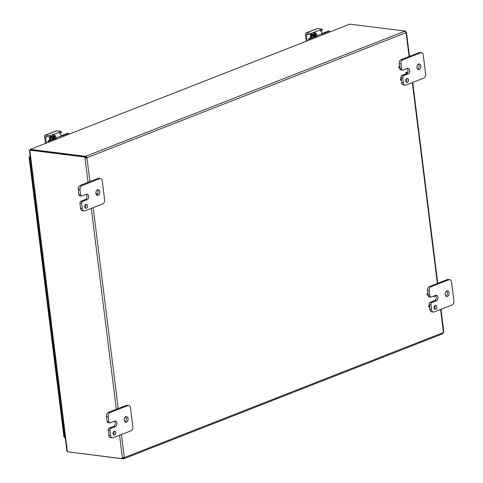 <?xml version="1.0" encoding="UTF-8"?>
<svg xmlns="http://www.w3.org/2000/svg" width="483" height="483" viewBox="0 0 483 483"><rect width="100%" height="100%" fill="white"/><g stroke="black" fill="none" stroke-linecap="round" stroke-linejoin="round"><path stroke-width="0.72" d="M85.877 204.297A2.059 1.407 -82.8 0 1 86.379 204.231A2.059 1.407 -82.8 0 1 87.514 206.446A2.059 1.407 -82.8 0 1 85.865 208.306A2.059 1.407 -82.8 0 1 84.706 206.458A2.059 1.407 -82.8 0 1 85.877 204.297M85.062 207.768A2.059 1.407 97.2 0 0 85.467 204.55M80.884 201.248L85.34 199.503L87.055 199.714A2.874 1.968 -82.8 0 0 88.691 196.69A2.874 1.968 -82.8 0 0 87.067 194.1A2.874 1.968 -82.8 0 0 86.366 194.196L81.905 195.941A1.642 1.123 -82.8 0 1 81.506 195.995A1.642 1.123 -82.8 0 1 80.595 194.8L79.961 189.686A3.284 2.246 -82.8 0 1 81.796 185.659L99.631 178.668A3.284 2.246 -82.8 0 1 100.434 178.565A3.284 2.246 -82.8 0 1 102.251 180.95L104.606 199.859A3.284 2.246 -82.8 0 1 102.77 203.88L84.936 210.872A3.284 2.246 -82.8 0 1 84.133 210.98A3.284 2.246 -82.8 0 1 82.315 208.596L81.675 203.476A1.642 1.123 -82.8 0 1 82.593 201.465L80.884 201.248A1.642 1.123 97.2 0 0 79.961 203.258L80.601 208.378A3.284 2.246 97.2 0 0 82.424 210.763L84.133 210.98M100.434 178.565L98.719 178.348A3.284 2.246 97.2 0 0 97.916 178.456L80.081 185.442A3.284 2.246 97.2 0 0 78.246 189.469L78.886 194.589A1.642 1.123 97.2 0 0 79.792 195.778L81.506 195.995M85.34 199.503A2.874 1.968 97.2 0 0 86.928 197.118A2.874 1.968 97.2 0 0 86.167 194.275M97.258 194.571A2.874 1.968 97.2 0 0 97.325 189.916M97.512 189.825A2.874 1.968 -82.8 0 1 98.218 189.734A2.874 1.968 -82.8 0 1 99.806 192.832A2.874 1.968 -82.8 0 1 97.5 195.44A2.874 1.968 -82.8 0 1 95.876 192.85A2.874 1.968 -82.8 0 1 97.512 189.825M87.055 199.714L82.593 201.465M435.171 305.383A2.059 1.407 -82.8 0 1 435.672 305.316A2.059 1.407 -82.8 0 1 436.807 307.532A2.059 1.407 -82.8 0 1 435.159 309.398A2.059 1.407 -82.8 0 1 434 307.544A2.059 1.407 -82.8 0 1 435.171 305.383M434.356 308.86A2.059 1.407 97.2 0 0 434.76 305.642M430.178 302.34L434.634 300.589L436.348 300.806A2.874 1.968 -82.8 0 0 437.984 297.782A2.874 1.968 -82.8 0 0 436.36 295.191A2.874 1.968 -82.8 0 0 435.66 295.282L431.198 297.033A1.642 1.123 -82.8 0 1 430.8 297.081A1.642 1.123 -82.8 0 1 429.888 295.892L429.254 290.772A3.284 2.246 -82.8 0 1 431.09 286.751L448.924 279.76A3.284 2.246 -82.8 0 1 449.727 279.651A3.284 2.246 -82.8 0 1 451.545 282.036L453.899 300.945A3.284 2.246 -82.8 0 1 452.064 304.972L434.229 311.958A3.284 2.246 -82.8 0 1 433.426 312.066A3.284 2.246 -82.8 0 1 431.609 309.681L430.969 304.568A1.642 1.123 -82.8 0 1 431.887 302.551L430.178 302.34A1.642 1.123 97.2 0 0 429.254 304.35L429.411 305.594M428.065 294.781L428.173 295.674A1.642 1.123 97.2 0 0 429.085 296.87L430.8 297.081M449.727 279.651L448.013 279.434A3.284 2.246 97.2 0 0 447.21 279.542L429.375 286.534A3.284 2.246 97.2 0 0 427.54 290.561L427.89 293.38A0.791 0.537 -82.8 0 1 427.672 294.944A0.791 0.537 -82.8 0 1 427.872 293.38L427.521 293.332A0.791 0.537 -82.8 0 1 427.69 293.398M429.586 306.995L429.894 309.47A3.284 2.246 97.2 0 0 431.711 311.855L433.426 312.066M434.634 300.589A2.874 1.968 97.2 0 0 436.221 298.204A2.874 1.968 97.2 0 0 435.461 295.361M445.972 296.133A2.874 1.968 97.2 0 0 447.385 293.706A2.874 1.968 97.2 0 0 446.618 291.001M446.805 290.917A2.874 1.968 -82.8 0 1 447.506 290.82A2.874 1.968 -82.8 0 1 449.099 293.918A2.874 1.968 -82.8 0 1 446.793 296.532A2.874 1.968 -82.8 0 1 445.169 293.942A2.874 1.968 -82.8 0 1 446.805 290.917M436.348 300.806L431.887 302.551M114.139 431.204A2.059 1.407 -82.8 0 1 114.64 431.138A2.059 1.407 -82.8 0 1 115.775 433.354A2.059 1.407 -82.8 0 1 114.127 435.219A2.059 1.407 -82.8 0 1 112.968 433.366A2.059 1.407 -82.8 0 1 114.139 431.204M113.324 434.676A2.059 1.407 97.2 0 0 113.728 431.458M109.146 428.155L113.602 426.411L115.316 426.622A2.874 1.968 -82.8 0 0 116.958 423.597A2.874 1.968 -82.8 0 0 115.328 421.007A2.874 1.968 -82.8 0 0 114.628 421.104L110.172 422.848A1.642 1.123 -82.8 0 1 109.768 422.903A1.642 1.123 -82.8 0 1 108.862 421.713L108.222 416.594A3.284 2.246 -82.8 0 1 110.058 412.567L127.892 405.575A3.284 2.246 -82.8 0 1 128.695 405.472A3.284 2.246 -82.8 0 1 130.513 407.857L132.873 426.767A3.284 2.246 -82.8 0 1 131.032 430.788L113.197 437.779A3.284 2.246 -82.8 0 1 112.394 437.888A3.284 2.246 -82.8 0 1 110.577 435.503L109.937 430.383A1.642 1.123 -82.8 0 1 110.861 428.373L109.146 428.155A1.642 1.123 97.2 0 0 108.228 430.166L108.862 435.286A3.284 2.246 97.2 0 0 110.685 437.67L112.394 437.888M128.695 405.472L126.981 405.255A3.284 2.246 97.2 0 0 126.178 405.364L108.343 412.355A3.284 2.246 97.2 0 0 106.508 416.376L107.148 421.496A1.642 1.123 97.2 0 0 108.059 422.685L109.768 422.903M113.602 426.411A2.874 1.968 97.2 0 0 115.189 424.026A2.874 1.968 97.2 0 0 114.429 421.182M124.94 421.949A2.874 1.968 97.2 0 0 126.359 419.522A2.874 1.968 97.2 0 0 125.586 416.823M125.773 416.732A2.874 1.968 -82.8 0 1 126.48 416.642A2.874 1.968 -82.8 0 1 128.067 419.739A2.874 1.968 -82.8 0 1 125.761 422.347A2.874 1.968 -82.8 0 1 124.137 419.757A2.874 1.968 -82.8 0 1 125.773 416.732M115.316 426.622L110.861 428.373M176.404 92.126A4.927 1.256 172.9 0 1 177.213 91.734L179.441 90.858A4.927 1.256 172.9 0 1 180.557 90.502M406.903 78.475A2.059 1.407 -82.8 0 1 407.404 78.409A2.059 1.407 -82.8 0 1 408.546 80.625A2.059 1.407 -82.8 0 1 406.897 82.49A2.059 1.407 -82.8 0 1 405.732 80.637A2.059 1.407 -82.8 0 1 406.903 78.475M406.094 81.953A2.059 1.407 97.2 0 0 406.499 78.735M406.728 73.718A0.791 0.537 -82.8 0 1 406.728 72.184A0.791 0.537 -82.8 0 1 406.728 73.718L408.087 73.899A2.874 1.968 -82.8 0 0 409.723 70.874A2.874 1.968 -82.8 0 0 408.099 68.284A2.874 1.968 -82.8 0 0 407.398 68.375L402.937 70.126A1.642 1.123 -82.8 0 1 402.538 70.174A1.642 1.123 -82.8 0 1 401.627 68.984L400.987 63.865A3.284 2.246 -82.8 0 1 402.828 59.838L420.663 52.852A3.284 2.246 -82.8 0 1 421.46 52.744A3.284 2.246 -82.8 0 1 423.283 55.128L425.638 74.038A3.284 2.246 -82.8 0 1 423.802 78.065L405.968 85.05A3.284 2.246 -82.8 0 1 405.165 85.159A3.284 2.246 -82.8 0 1 403.347 82.774L402.707 77.654A1.642 1.123 -82.8 0 1 403.625 75.644L401.91 75.426A1.642 1.123 97.2 0 0 400.993 77.443L401.15 78.687M399.803 67.874L399.912 68.767A1.642 1.123 97.2 0 0 400.824 69.963L402.538 70.174M421.46 52.744L419.751 52.526A3.284 2.246 97.2 0 0 418.948 52.635L401.113 59.626A3.284 2.246 97.2 0 0 399.278 63.653L399.628 66.473A0.791 0.537 -82.8 0 1 399.411 68.037A0.791 0.537 -82.8 0 1 399.61 66.473L399.254 66.425A0.791 0.537 -82.8 0 1 399.429 66.491M401.325 80.081L401.633 82.557A3.284 2.246 97.2 0 0 403.45 84.942L405.165 85.159M401.91 75.426L406.288 73.718M407.157 73.108A2.874 1.968 97.2 0 0 407.193 68.453M417.71 69.226A2.874 1.968 97.2 0 0 419.123 66.799A2.874 1.968 97.2 0 0 418.35 64.094M418.544 64.004A2.874 1.968 -82.8 0 1 419.244 63.913A2.874 1.968 -82.8 0 1 420.838 67.01A2.874 1.968 -82.8 0 1 418.532 69.624A2.874 1.968 -82.8 0 1 416.901 67.034A2.874 1.968 -82.8 0 1 418.544 64.004M408.087 73.899L403.625 75.644M96.202 194.389A0.791 0.537 -82.8 0 1 97.282 194.341A0.791 0.537 -82.8 0 1 96.835 195.174M96.008 193.87A0.791 0.537 -82.8 0 1 96.654 193.659M125.049 417.246A0.791 0.537 -82.8 0 1 124.487 418.109M434.917 295.572A0.791 0.537 -82.8 0 1 433.855 295.988M434.126 296.586A0.791 0.537 -82.8 0 1 433.523 296.121M429.387 307.128A0.791 0.537 -82.8 0 1 429.393 305.594A0.791 0.537 -82.8 0 1 429.387 307.128M429.025 307.091A0.791 0.537 -82.8 0 1 429.043 305.546A0.791 0.537 -82.8 0 1 429.212 305.612M427.503 294.878A0.791 0.537 -82.8 0 1 427.521 293.332M401.125 80.22A0.791 0.537 -82.8 0 1 401.132 78.681A0.791 0.537 -82.8 0 1 401.125 80.22M400.763 80.184A0.791 0.537 -82.8 0 1 400.775 78.638A0.791 0.537 -82.8 0 1 400.95 78.705M406.366 73.682A0.791 0.537 -82.8 0 1 406.378 72.136A0.791 0.537 -82.8 0 1 406.547 72.202M399.242 67.97A0.791 0.537 -82.8 0 1 399.254 66.425M349.674 24.216L30.2 149.428L349.674 24.216M85.328 156.305L85.902 156.202L87.073 157.657L85.443 157.241L85.328 156.305L30.52 149.398L29.964 150.485M29.819 150.159L84.706 157.053L85.364 156.794L30.477 149.899L29.819 150.159L67.312 451.164L66.865 450.85L29.475 150.684M30.465 149.416L30.526 149.905M67.312 451.164L67.385 451.768L122.271 458.663A0.918 0.628 68.6 0 1 122.356 457.679L122.386 457.667M68.139 451.865L123.008 458.85L122.893 457.914L123.72 457.455A0.918 0.628 97.2 0 0 123.696 457.431M405.195 31.443L405.738 31.232A0.918 0.628 -111.4 0 0 406.07 32.27L406.137 32.766A0.918 0.628 -82.8 0 1 406.01 32.657L404.947 31.039L350.036 24.174M86.022 157.132L85.902 156.202L404.845 31.202M124.022 458.669L123.588 458.747L123.72 457.455L124.427 457.546L123.588 458.747L123.008 458.85M442.754 333.753L124.046 458.657M442.525 333.747L443.364 332.546A0.918 0.628 -82.8 0 1 443.448 332.352L443.388 331.857M406.01 32.657L87.073 157.657A0.918 0.628 -82.8 0 1 86.982 157.85L85.044 158.092L86.276 157.76A0.918 0.628 97.2 0 0 86.366 157.567M122.936 457.528A0.918 0.628 -111.4 0 0 122.93 458.403L122.271 458.663M122.447 457.642L124.203 457.425M88.063 182.32L85.044 158.092A0.918 0.628 68.6 0 1 84.706 157.053M89.941 181.584L86.982 157.85L86.276 157.76M85.364 156.794A0.918 0.628 -111.4 0 0 85.702 157.832M124.27 457.431L124.3 457.437A0.918 0.628 -82.8 0 1 124.427 457.546L443.364 332.546M405.865 32.355L406.137 32.766L406.07 32.27M405.738 31.232L404.959 31.135M29.97 157.235L29.487 157.174L29.928 156.045L30.188 157.265L30.133 155.955M30.326 157.518L29.487 157.174L30.284 157.168M65.193 437.429L64.154 437.248L64.287 436.578M65.187 437.429L65.271 438.105L64.468 437.338M61.335 137.226L61.184 136.013A3.284 2.246 -111.4 0 0 59.397 132.946L59.3 132.209L50.039 135.693L50.202 137.003L52.659 136.188A1.316 0.332 172.9 0 1 53.408 136.001L54.549 136.315L54.374 134.908A3.284 2.246 68.6 0 1 56.161 137.981L56.312 139.195M55.382 139.557L55.14 137.589A1.642 1.123 -111.4 0 0 54.549 136.315M45.432 143.457L44.575 136.556A1.642 1.123 68.6 0 1 45.167 135.18A1.642 1.123 68.6 0 1 45.571 135.131L56.716 130.76L61.311 131.382L58.95 132.517M59.898 133.35L61.353 132.638M45.571 135.131L50.039 135.693M50.202 137.003L46.127 136.49A0.821 0.561 -111.4 0 0 45.631 137.202L47.129 136.617M46.362 143.095L45.631 137.202M52.659 136.188L52.496 134.878L54.374 134.908M56.716 130.76A1.642 1.123 -111.4 0 0 56.312 130.808L45.167 135.18M53.064 136.254A3.284 2.246 -82.8 0 1 53.432 136.55M49.532 140.342A3.284 2.246 -82.8 0 1 50.238 137.009L49.61 140.311M54.392 136.176L50.141 137.933L50.401 140.004M47.811 141.41L48.801 141.537L49.025 141.054L48.034 140.927L47.944 142.473M48.801 141.537L48.874 142.111M48.034 140.927L53.058 138.959A1.642 0.417 -7.1 0 0 53.498 138.609A1.642 0.417 -7.1 0 0 52.985 138.373L50.141 137.933M67.747 133.296L68.652 133.386L68.936 134.244M68.556 133.399L63.804 135.258A3.284 0.833 172.9 0 1 61.154 135.832M54.712 136.514L51.536 137.758L53.625 138.017A3.284 0.833 172.9 0 1 54.651 138.488A3.284 0.833 172.9 0 1 53.77 139.195L49.025 141.054M54.362 138.198A2.3 1.57 -82.8 0 1 55.147 137.649M61.1 135.542A1.642 0.417 -7.1 0 0 62.536 135.246L67.566 133.278M322.173 34.999L322.016 33.78A3.284 2.246 -111.4 0 0 320.229 30.713L320.138 29.982L310.877 33.466L311.04 34.776L313.497 33.961A1.316 0.332 172.9 0 1 314.246 33.774L315.387 34.088L315.212 32.681A3.284 2.246 68.6 0 1 316.999 35.748L317.15 36.968M316.22 37.33L315.979 35.362A1.642 1.123 -111.4 0 0 315.387 34.088M306.27 41.23L305.413 34.329A1.642 1.123 68.6 0 1 306.005 32.953A1.642 1.123 68.6 0 1 306.403 32.904L317.554 28.533L322.149 29.155L319.788 30.284M320.736 31.123L322.191 30.405M306.403 32.904L310.877 33.466M311.04 34.776L306.965 34.263A0.821 0.561 -111.4 0 0 306.47 34.975L307.967 34.39M307.2 40.868L306.47 34.975M313.497 33.961L313.334 32.651L315.212 32.681M317.554 28.533A1.642 1.123 -111.4 0 0 317.15 28.582L306.005 32.953M313.902 34.027A3.284 2.246 -82.8 0 1 314.27 34.323M310.37 38.115A3.284 2.246 -82.8 0 1 311.076 34.782L310.448 38.085M308.872 38.7L308.649 39.183L309.639 39.31L309.863 38.827L308.872 38.7L313.896 36.732A1.642 0.417 -7.1 0 0 314.336 36.382A1.642 0.417 -7.1 0 0 313.823 36.147L310.98 35.706L315.218 33.937M313.835 34.027L314.252 34.021M308.649 39.183L308.782 40.246M309.639 39.31L309.712 39.878M328.585 31.069L329.484 31.16L329.774 32.017M329.388 31.172L324.642 33.031A3.284 0.833 172.9 0 1 321.992 33.605M315.55 34.287L312.374 35.531L314.457 35.79A3.284 0.833 172.9 0 1 315.49 36.261A3.284 0.833 172.9 0 1 314.608 36.962L309.863 38.827M315.2 35.971A2.3 1.57 -82.8 0 1 315.985 35.422M321.932 33.315A1.642 0.417 -7.1 0 0 323.375 33.019L328.398 31.045M80.595 194.8L78.886 194.589M79.961 203.258L81.675 203.476M82.315 208.596L80.601 208.378M78.246 189.469L79.961 189.686M81.796 185.659L80.081 185.442M97.916 178.456L99.631 178.668M429.888 295.892L428.173 295.674M429.254 304.35L430.969 304.568M431.609 309.681L429.894 309.47M427.54 290.561L429.254 290.772M431.09 286.751L429.375 286.534M447.21 279.542L448.924 279.76M108.862 421.713L107.148 421.496M108.228 430.166L109.937 430.383M110.577 435.503L108.862 435.286M106.508 416.376L108.222 416.594M110.058 412.567L108.343 412.355M126.178 405.364L127.892 405.575M401.627 68.984L399.912 68.767M400.993 77.443L402.707 77.654M403.347 82.774L401.633 82.557M399.278 63.653L400.987 63.865M402.828 59.838L401.113 59.626M418.948 52.635L420.663 52.852M123.473 457.812L123.787 457.691M122.356 457.679L119.567 435.286M116.325 409.228L91.305 208.372M93.183 207.642L118.202 408.491M121.444 434.549L124.3 457.437M443.448 332.352L440.599 309.464M437.356 283.406L412.337 82.557M409.089 56.499L406.137 32.766M29.517 157.416L64.384 437.326M64.982 437.405L65.048 438.021M61.208 131.467L61.371 132.777M59.391 132.94L59.3 132.209M50.757 136.937L50.594 135.626M56.161 137.981L61.184 136.013M63.925 136.212L63.804 135.258M50.63 139.913L50.401 138.047M52.985 138.373L53.058 138.959M53.77 139.195L53.891 140.142M54.108 138.114A2.3 1.57 -82.8 0 1 55.134 137.564M55.032 137.124A2.711 1.854 97.2 0 0 53.462 137.999M322.04 29.24L322.203 30.55M320.229 30.713L320.138 29.982M311.595 34.71L311.432 33.393M316.999 35.748L322.016 33.78M314.041 33.979L314.397 34.275M324.757 33.985L324.642 33.031M311.469 37.68L311.239 35.82M313.823 36.147L313.896 36.732M314.608 36.962L314.729 37.916M314.946 35.881A2.3 1.57 -82.8 0 1 315.973 35.337M315.87 34.897A2.711 1.854 97.2 0 0 314.3 35.772M96.485 193.592L96.842 193.635M433.945 296.61L434.302 296.653M428.844 307.11L429.194 307.158M429.043 305.546L429.393 305.594M427.322 294.902L427.672 294.944M400.582 80.202L400.932 80.244M400.775 78.638L401.132 78.681M406.185 73.7L406.535 73.748M406.378 72.136L406.728 72.184M399.061 67.988L399.411 68.037M443.799 331.869L440.991 309.313M437.743 283.255L412.724 82.406M409.481 56.348L406.529 32.657M63.931 437.006L29.101 157.343M30.145 157.168L29.831 157.253L30.157 157.259M61.474 132.692L61.311 131.382M54.603 137.957L55.195 138.029M51.228 137.42L51.91 136.484M54.114 136.387L53.577 136.206L51.808 137.19M50.86 137.558L51.415 136.677M53.873 136.381L53.299 136.17M53.559 136.502L53.142 136.218M49.87 140.209L50.558 136.985M50.141 140.106L50.226 138.579M50.492 137.709L50.957 136.858M53.541 136.315L53.003 136.134M67.662 133.26L68.652 133.386M54.814 139.78L54.651 138.488M322.312 30.465L322.149 29.155M315.435 35.73L316.033 35.802M312.066 35.187L312.749 34.257M314.952 34.16L314.415 33.979L312.646 34.963M311.698 35.331L312.253 34.45M314.711 34.154L314.137 33.943M310.702 37.982L311.396 34.758M314.56 34.215L313.841 33.907M310.974 37.873L311.058 36.352M311.324 35.476L311.795 34.631M328.494 31.033L329.484 31.16M310.98 35.706L311.239 37.771M315.653 37.553L315.49 36.261"/></g></svg>
